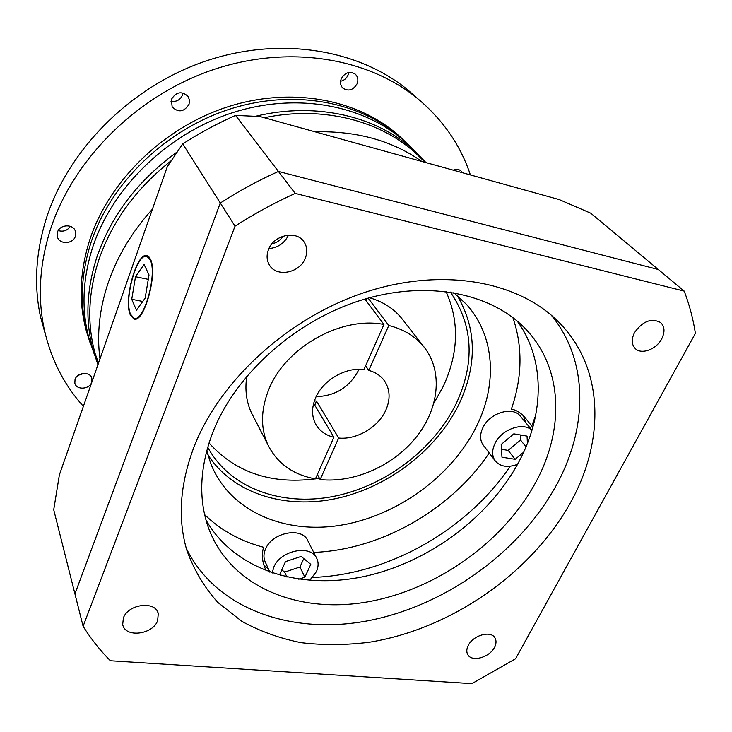 <?xml version="1.0" encoding="UTF-8"?>
<svg xmlns="http://www.w3.org/2000/svg" width="732" height="732" viewBox="0 0 732 732"><rect width="100%" height="100%" fill="white"/><g stroke="black" fill="none" stroke-linecap="round" stroke-linejoin="round"><path stroke-width="1.1" d="M358.671 370.008C349.612 387.155 335.439 396.039 316.132 396.643C335.439 396.039 349.612 387.155 358.671 370.008L358.991 369.257L358.671 370.008M108.299 282.451C117.404 256.118 132.126 231.669 152.448 209.123C132.126 231.669 117.404 256.118 108.299 282.451C99.442 308.758 96.67 334.25 99.982 358.927C96.67 334.25 99.442 308.758 108.299 282.451M315.053 131.815C356.804 130.827 392.379 140.69 421.76 161.433C392.379 140.69 356.804 130.827 315.053 131.815M150.06 259.686L147.077 256.548C137.104 251.845 123.562 299.964 130.625 314.376L133.965 318.127C143.82 323.178 157.773 273.045 150.06 259.686M130.378 315.062L133.81 318.914C143.92 324.102 158.231 272.661 150.316 258.963L147.26 255.761C137.021 250.939 123.141 300.266 130.378 315.062M271.892 243.875C276.659 242.814 280.393 240.252 283.092 236.171M309.663 580.412L316.398 571.665C318.466 567.026 318.649 562.725 316.938 558.781C311.512 544.123 280.42 550.043 273.75 567.245L272.213 573.028M316.48 557.876L307.971 541.03C302.563 526.473 271.975 532.155 265.478 549.174C263.666 553.438 263.465 557.4 264.865 561.078L265.368 562.185M531.944 430.325C523.288 421.614 501.576 429.254 495.024 443.427C491.803 450.262 491.886 456.091 495.244 460.922C500.386 466.769 507.825 467.894 517.561 464.308M531.99 430.169L520.406 416.215C512.766 405.848 489.58 412.866 482.864 427.735C479.734 434.479 479.844 440.252 483.193 445.056L495.244 460.922M266.311 570.777C262.578 563.686 261.516 556.421 263.136 548.973L263.859 547.335C240.663 541.305 220.918 530.407 204.64 514.642M264.115 565.205L268.571 569.295M512.903 317.624C522.831 346.849 522.319 377.346 511.384 409.097C517.076 410.249 522.026 413.589 526.244 419.107L532.814 427.323M525.695 422.584L523.6 416.16M314.769 405.125L316.508 401.099L338.66 438.029C356.777 439.95 378.325 427.214 385.819 410.185C390.485 399.452 390.138 389.808 384.748 381.262C381.07 375.928 375.754 372.313 368.791 370.41L388.802 325.502C404.055 329.345 415.977 336.738 424.569 347.7L402.325 319.161C394.31 308.922 383.376 301.785 369.514 297.741M316.508 401.099L314.421 400.825M333.893 437.269L315.428 478.884C293.029 474.793 277.19 463.429 267.903 444.791C260.5 428.247 260.729 409.984 268.607 389.991C284.876 347.673 341.204 315.831 383.943 324.496L363.969 369.514C345.522 366.961 322.693 380.393 315.492 398.071C311.567 407.632 311.622 416.307 315.657 424.093C319.491 430.873 325.566 435.266 333.893 437.269L313.671 403.295M207.723 447.206C229.747 488.171 281.335 506.498 333.033 496.516C384.822 486.432 433.829 449.668 456.228 403.561C475.169 362.669 473.229 325.52 450.409 292.105M209.013 442.952C236.436 473.421 273.246 485.197 319.454 478.28M433.911 403.176L443.189 386.523C458.607 353.282 459.54 321.604 446.008 291.492M206.799 450.519L210.487 462.834C228.713 510.643 283.302 534.342 339.822 525.375C396.47 516.353 451.452 476.788 476.386 426.619C497.504 384.428 495.216 336.07 466.366 304.292L453.794 292.654M207.842 454.682C232.776 493.67 285.141 509.637 336.711 498.446C388.363 487.109 436.629 450.107 459.065 404.073C477.365 364.966 476.724 328.732 457.143 295.353M246.812 376.166C244.79 389.451 246.3 401.621 251.36 412.665L253.537 416.892M383.943 324.496L364.875 299.059M167.354 166.548L59.374 474.876L53.72 509.756L74.929 593.881L220.295 203.02L182.735 143.911L167.354 166.548M684.2 291.116L295.206 193.404C274.445 202.782 254.379 213.707 235.018 226.179L83.1 626.281C90.969 638.899 100.074 650.4 110.404 660.767L471.884 683.633L515.566 658.773L695.4 333.38C693.158 318.877 689.425 304.787 684.2 291.116L590.816 213.232L559.202 199.58L259.924 116.516L235.548 115.4C217.276 123.488 199.671 132.995 182.735 143.911M295.206 193.404L278.416 171.453L658.278 269.504L278.416 171.453L235.548 115.4M235.018 226.179L220.295 203.02C238.98 190.988 258.35 180.465 278.416 171.453C258.35 180.465 238.98 190.988 220.295 203.02L74.929 593.881L83.1 626.281M365.973 300.523L366.86 298.482M317.368 474.501L320.159 479.552C353.885 483.23 392.974 465.918 415.904 437.562C438.834 409.252 443.281 372.012 424.569 347.7M368.132 298.125L388.802 325.502M320.159 479.552L338.66 438.029M368.791 370.41L365.616 365.799M527.388 443.436L527.049 436.116L513.818 433.847L501.2 444.461L501.969 457.189L515.154 459.312L523.664 452.175M298.812 579.241L304.887 577.209L310.771 564.317L301.127 556.448L285.471 561.627L279.651 574.657L280.859 575.608M501.493 449.292L508.164 450.39L520.507 440.024L520.26 434.945M520.507 440.024L526.006 446.831M508.164 450.39L515.154 459.312M281.802 569.844L284.638 572.104L299.955 567.016L303.771 558.598M299.955 567.016L304.887 577.209M284.638 572.104L286.971 577.1M145.146 298.162L149.017 274.948L144.067 264.435L135.502 276.723L131.733 299.297L136.427 310.203L145.146 298.162M142.758 301.465L131.733 299.297M148.276 279.35L135.502 276.723M412.07 148.431L406.983 143.463C366.622 105.829 298.93 91.811 233.682 112.344C168.497 132.913 112.765 186.825 92.909 246.593C82.387 279.267 81.197 310.286 89.341 339.666L94.282 354.233M97.951 364.719L93.239 350.701C85.04 321.073 86.303 289.735 97.027 256.694C111.41 215.217 138.128 180.292 177.19 151.908M255.596 116.269C316.947 101.373 378.234 116.617 415.392 151.67L425.969 162.605M422.282 159.558L417.213 154.608C381.482 120.89 323.434 105.371 264.27 117.724M171.261 160.665C136.289 188.27 112.179 221.229 98.939 259.531C88.169 292.608 86.907 323.965 95.142 353.593L98.344 363.594M84.134 373.375L78.37 375.242M75.039 379.469L74.838 383.083C76.165 390.293 89.569 389.552 91.71 382.205L91.884 378.407C90.457 371.334 77.144 372.14 75.039 379.469M70.354 226.325C67.399 230.607 63.355 232.035 58.221 230.589M57.453 232.291L57.343 236.692C59.109 244.763 73.209 244.314 75.414 236.171L75.478 231.495C73.529 223.626 59.603 224.202 57.453 232.291M183.009 92.927L182.552 94.931C180.237 100.01 176.366 102.096 170.959 101.208M171.38 99.415L172.157 106.954C178.48 112.902 184.107 112.005 189.039 104.264L189.506 100.183L188.106 96.423C181.737 90.759 176.156 91.756 171.38 99.415M348.707 72.505L348.075 75.012C346.565 78.416 344.067 80.502 340.59 81.243M341.204 78.864C339.923 82.56 340.481 85.653 342.896 88.16C348.551 91.656 353.3 90.164 357.152 83.677C358.479 79.88 357.866 76.714 355.313 74.179C349.658 70.876 344.955 72.431 341.204 78.864M45.869 336.171L40.562 317.038C33.828 285.837 35.648 253.272 46.034 219.335C67.692 150.225 130.076 87.053 204.75 61.387C279.505 35.777 358.607 49.236 408.127 90.182L417.267 98.253M83.384 406.315C64.05 384.913 51.02 359.33 44.313 329.574C37.524 298.052 39.437 265.094 50.041 230.69C72.166 160.637 135.731 96.414 211.676 70.199C287.713 44.048 367.967 57.553 417.999 98.893C443.098 120.002 460.565 145.348 470.392 174.93M89.945 342.302L86.522 331.697C78.425 302.499 79.559 271.7 89.945 239.309C109.526 180.026 164.609 126.682 229.116 106.387C293.688 86.129 360.785 100.119 400.907 137.534L404.668 141.157M408.392 144.835L403.323 139.894C363.099 102.389 295.774 88.389 230.928 108.757C166.155 129.152 110.806 182.725 91.125 242.201C80.685 274.71 79.532 305.592 87.639 334.863L86.522 331.697M462.285 172.679L460.931 170.904C458.781 169.165 456.201 168.918 453.181 170.153M468.306 645.34C466.522 648.836 466.33 651.892 467.721 654.518C471.545 662.423 489.443 657.601 494.457 647.417C496.333 643.803 496.516 640.646 494.997 637.947C491.081 630.252 473.211 635.147 468.306 645.34M123.379 617.991L122.701 624.378C124.614 638.029 152.714 634.918 157.618 620.709L158.268 613.782C156.062 600.542 128.137 603.763 123.379 617.991M268.443 249.731C266.393 255.258 266.686 260.308 269.33 264.892C276.303 277.73 299.937 273.164 305.354 258.094C307.641 252.128 307.193 246.73 304.018 241.88C296.597 229.921 273.585 234.899 268.443 249.731M288.536 235.091C284.501 243.244 277.977 247.736 268.937 248.578M634.47 332.712C631.24 339.419 631.551 344.754 635.422 348.716C641.644 354.864 656.384 349.32 661.691 338.889C665.095 331.989 664.72 326.527 660.566 322.492C651.279 317.798 642.577 321.202 634.47 332.712M213.14 431.487C200.037 465.689 198.235 497.11 207.732 525.741C228.238 585.417 295.572 613.764 365.369 602.262C435.375 590.678 504.028 542.247 536.51 480.915C564.555 428.33 562.917 367.455 525.375 328.75C490.989 292.782 426.317 279.679 360.592 300.376C294.932 321.064 235.832 374.253 213.14 431.487M205.976 519.985C234.332 570.045 299.397 590.248 364.014 576.514C428.787 562.588 490.275 516.893 519.921 459.879C544.333 412.967 545.212 359.348 517.195 321.083M194.2 446.428C179.926 484.017 177.473 518.604 186.816 550.189C193.934 569.944 204.292 587.366 217.88 602.454L241.798 621.294C259.97 631.295 279.798 638.432 301.291 642.696C323.398 645.322 346.117 645.167 369.431 642.229C451.342 628.962 532.018 572.955 571.116 501.512C605.501 439.118 604.065 365.808 557.116 320.515C516.362 280.63 440.984 267.134 364.582 292.471C288.252 317.798 220.058 380.32 194.2 446.428M186.294 548.378C216.745 610.305 293.578 635.696 370.191 620.333C447.051 604.724 520.763 551.324 557.006 484.053C587.869 426.884 588.757 360.473 551.223 315.144M313.717 552.404C380.741 549.897 451.068 509.801 489.205 452.962M510.204 466.247C467.245 530.114 387.969 575.041 312.656 577.411M535.678 415.337L531.743 426.033M149.008 256.959L147.077 256.548M134.532 319.051L133.81 318.914M267.903 444.791L251.36 412.665M384.355 380.695L384.748 381.262M269.898 572.232L264.865 561.078M136.628 318.63L134.67 318.255M406.983 143.463L415.392 151.67M417.213 154.608L425.164 162.376M408.127 90.182L417.999 98.893M400.907 137.534L403.323 139.894M40.562 317.038L44.313 329.574M75.478 231.495L75.085 230.489M91.884 378.407L91.637 377.657M95.142 353.593L98.518 363.099M89.341 339.666L93.239 350.701M157.81 612.373L158.268 613.782"/></g></svg>
